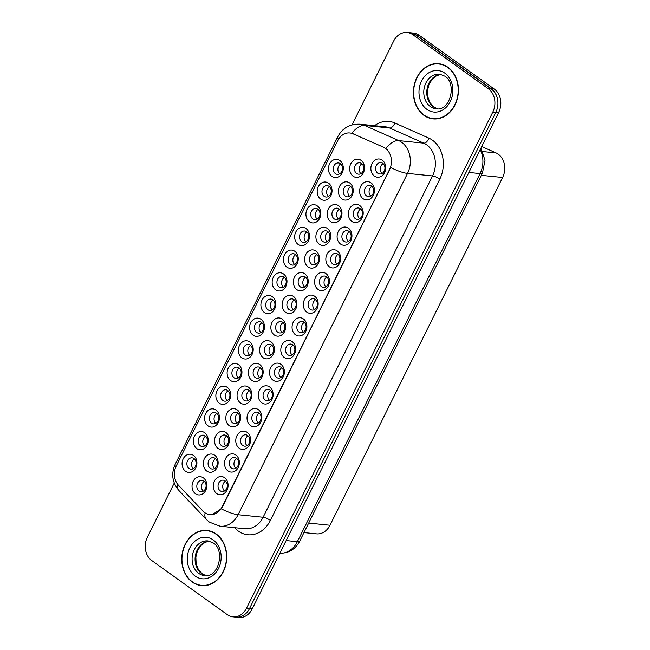 <?xml version="1.0" encoding="UTF-8"?>
<svg xmlns="http://www.w3.org/2000/svg" width="650" height="650" viewBox="0 0 650 650"><rect width="100%" height="100%" fill="white"/><g stroke="black" fill="none" stroke-linecap="round" stroke-linejoin="round"><path stroke-width="0.97" d="M230.604 380.526A9.149 7.41 95.8 0 1 228.248 368.079A9.149 7.41 95.8 0 1 238.485 364.65A9.149 7.41 95.8 0 1 240.841 377.098A9.149 7.41 95.8 0 1 230.604 380.526M239.013 367.827A5.712 4.631 -84.2 0 0 237.128 367.104A5.712 4.631 -84.2 0 0 232.172 371.109A5.712 4.631 -84.2 0 0 234.081 377.756A5.712 4.631 -84.2 0 0 235.974 378.479A5.712 4.631 -84.2 0 0 240.922 374.473A5.712 4.631 -84.2 0 0 239.013 367.827M219.351 403.211A9.149 7.41 95.8 0 1 216.994 390.764A9.149 7.41 95.8 0 1 227.232 387.335A9.149 7.41 95.8 0 1 229.58 399.783A9.149 7.41 95.8 0 1 219.351 403.211M227.752 390.512A5.712 4.631 -84.2 0 0 225.867 389.789A5.712 4.631 -84.2 0 0 220.911 393.794A5.712 4.631 -84.2 0 0 222.828 400.433A5.712 4.631 -84.2 0 0 224.713 401.164A5.712 4.631 -84.2 0 0 229.661 397.158A5.712 4.631 -84.2 0 0 227.752 390.512M208.089 425.888A9.149 7.41 95.8 0 1 205.733 413.441A9.149 7.41 95.8 0 1 215.971 410.012A9.149 7.41 95.8 0 1 218.327 422.459A9.149 7.41 95.8 0 1 208.089 425.888M216.491 413.197A5.712 4.631 -84.2 0 0 214.606 412.466A5.712 4.631 -84.2 0 0 209.658 416.471A5.712 4.631 -84.2 0 0 211.567 423.118A5.712 4.631 -84.2 0 0 213.452 423.841A5.712 4.631 -84.2 0 0 218.4 419.835A5.712 4.631 -84.2 0 0 216.491 413.197M241.865 357.841A9.149 7.41 95.8 0 1 239.509 345.394A9.149 7.41 95.8 0 1 249.746 341.965A9.149 7.41 95.8 0 1 252.102 354.412A9.149 7.41 95.8 0 1 241.865 357.841M250.266 345.15A5.712 4.631 -84.2 0 0 248.381 344.427A5.712 4.631 -84.2 0 0 243.433 348.424A5.712 4.631 -84.2 0 0 245.342 355.071A5.712 4.631 -84.2 0 0 247.227 355.794A5.712 4.631 -84.2 0 0 252.184 351.788A5.712 4.631 -84.2 0 0 250.266 345.15M253.126 335.164A9.149 7.41 95.8 0 1 250.77 322.717A9.149 7.41 95.8 0 1 261.007 319.288A9.149 7.41 95.8 0 1 263.364 331.736A9.149 7.41 95.8 0 1 253.126 335.164M261.527 322.465A5.712 4.631 -84.2 0 0 259.642 321.742A5.712 4.631 -84.2 0 0 254.694 325.748A5.712 4.631 -84.2 0 0 256.604 332.386A5.712 4.631 -84.2 0 0 258.489 333.117A5.712 4.631 -84.2 0 0 263.437 329.111A5.712 4.631 -84.2 0 0 261.527 322.465M196.828 448.573A9.149 7.41 95.8 0 1 194.472 436.126A9.149 7.41 95.8 0 1 204.709 432.697A9.149 7.41 95.8 0 1 207.066 445.144A9.149 7.41 95.8 0 1 196.828 448.573M205.229 435.874A5.712 4.631 -84.2 0 0 203.344 435.151A5.712 4.631 -84.2 0 0 198.396 439.156A5.712 4.631 -84.2 0 0 200.306 445.802A5.712 4.631 -84.2 0 0 202.191 446.526A5.712 4.631 -84.2 0 0 207.147 442.52A5.712 4.631 -84.2 0 0 205.229 435.874M264.387 312.479A9.149 7.41 95.8 0 1 262.031 300.032A9.149 7.41 95.8 0 1 272.269 296.603A9.149 7.41 95.8 0 1 274.625 309.051A9.149 7.41 95.8 0 1 264.387 312.479M272.789 299.788A5.712 4.631 -84.2 0 0 270.904 299.057A5.712 4.631 -84.2 0 0 265.956 303.062A5.712 4.631 -84.2 0 0 267.865 309.709A5.712 4.631 -84.2 0 0 269.75 310.432A5.712 4.631 -84.2 0 0 274.698 306.426A5.712 4.631 -84.2 0 0 272.789 299.788M275.641 289.794A9.149 7.41 95.8 0 1 273.293 277.355A9.149 7.41 95.8 0 1 283.522 273.926A9.149 7.41 95.8 0 1 285.878 286.366A9.149 7.41 95.8 0 1 275.641 289.794M284.05 277.103A5.712 4.631 -84.2 0 0 282.165 276.38A5.712 4.631 -84.2 0 0 277.209 280.377A5.712 4.631 -84.2 0 0 279.126 287.024A5.712 4.631 -84.2 0 0 281.011 287.747A5.712 4.631 -84.2 0 0 285.959 283.749A5.712 4.631 -84.2 0 0 284.05 277.103M286.902 267.118A9.149 7.41 95.8 0 1 284.546 254.67A9.149 7.41 95.8 0 1 294.783 251.241A9.149 7.41 95.8 0 1 297.139 263.689A9.149 7.41 95.8 0 1 286.902 267.118M295.311 254.418A5.712 4.631 -84.2 0 0 293.418 253.695A5.712 4.631 -84.2 0 0 288.47 257.701A5.712 4.631 -84.2 0 0 290.379 264.339A5.712 4.631 -84.2 0 0 292.264 265.07A5.712 4.631 -84.2 0 0 297.221 261.064A5.712 4.631 -84.2 0 0 295.311 254.418M298.163 244.432A9.149 7.41 95.8 0 1 295.807 231.985A9.149 7.41 95.8 0 1 306.044 228.556A9.149 7.41 95.8 0 1 308.401 241.004A9.149 7.41 95.8 0 1 298.163 244.432M306.564 231.741A5.712 4.631 -84.2 0 0 304.679 231.01A5.712 4.631 -84.2 0 0 299.731 235.016A5.712 4.631 -84.2 0 0 301.641 241.662A5.712 4.631 -84.2 0 0 303.526 242.385A5.712 4.631 -84.2 0 0 308.482 238.379A5.712 4.631 -84.2 0 0 306.564 231.741M309.424 221.756A9.149 7.41 95.8 0 1 307.068 209.308A9.149 7.41 95.8 0 1 317.306 205.879A9.149 7.41 95.8 0 1 319.662 218.327A9.149 7.41 95.8 0 1 309.424 221.756M317.826 209.056A5.712 4.631 -84.2 0 0 315.941 208.333A5.712 4.631 -84.2 0 0 310.993 212.339A5.712 4.631 -84.2 0 0 312.902 218.977A5.712 4.631 -84.2 0 0 314.787 219.7A5.712 4.631 -84.2 0 0 319.735 215.703A5.712 4.631 -84.2 0 0 317.826 209.056M320.686 199.071A9.149 7.41 95.8 0 1 318.329 186.623A9.149 7.41 95.8 0 1 328.567 183.194A9.149 7.41 95.8 0 1 330.915 195.642A9.149 7.41 95.8 0 1 320.686 199.071M329.087 186.371A5.712 4.631 -84.2 0 0 327.202 185.648A5.712 4.631 -84.2 0 0 322.254 189.654A5.712 4.631 -84.2 0 0 324.163 196.3A5.712 4.631 -84.2 0 0 326.048 197.023A5.712 4.631 -84.2 0 0 330.996 193.018A5.712 4.631 -84.2 0 0 329.087 186.371M331.939 176.386A9.149 7.41 95.8 0 1 329.582 163.938A9.149 7.41 95.8 0 1 339.82 160.509A9.149 7.41 95.8 0 1 342.176 172.957A9.149 7.41 95.8 0 1 331.939 176.386M340.348 163.694A5.712 4.631 -84.2 0 0 338.463 162.963A5.712 4.631 -84.2 0 0 333.507 166.969A5.712 4.631 -84.2 0 0 335.416 173.615A5.712 4.631 -84.2 0 0 337.309 174.338A5.712 4.631 -84.2 0 0 342.257 170.332A5.712 4.631 -84.2 0 0 340.348 163.694M185.567 471.258A9.149 7.41 95.8 0 1 183.211 458.811A9.149 7.41 95.8 0 1 193.448 455.382A9.149 7.41 95.8 0 1 195.804 467.829A9.149 7.41 95.8 0 1 185.567 471.258M193.976 458.559A5.712 4.631 -84.2 0 0 192.083 457.836A5.712 4.631 -84.2 0 0 187.135 461.841A5.712 4.631 -84.2 0 0 189.044 468.479A5.712 4.631 -84.2 0 0 190.929 469.202A5.712 4.631 -84.2 0 0 195.886 465.205A5.712 4.631 -84.2 0 0 193.976 458.559M229.304 425.709A9.149 7.41 95.8 0 1 226.947 413.262A9.149 7.41 95.8 0 1 237.185 409.833A9.149 7.41 95.8 0 1 239.541 422.281A9.149 7.41 95.8 0 1 229.304 425.709M237.705 413.01A5.712 4.631 -84.2 0 0 235.82 412.287A5.712 4.631 -84.2 0 0 230.872 416.293A5.712 4.631 -84.2 0 0 232.781 422.939A5.712 4.631 -84.2 0 0 234.666 423.662A5.712 4.631 -84.2 0 0 239.614 419.656A5.712 4.631 -84.2 0 0 237.705 413.01M263.079 357.662A9.149 7.41 95.8 0 1 260.723 345.215A9.149 7.41 95.8 0 1 270.961 341.786A9.149 7.41 95.8 0 1 273.317 354.234A9.149 7.41 95.8 0 1 263.079 357.662M271.481 344.963A5.712 4.631 -84.2 0 0 269.596 344.24A5.712 4.631 -84.2 0 0 264.648 348.246A5.712 4.631 -84.2 0 0 266.557 354.892A5.712 4.631 -84.2 0 0 268.442 355.615A5.712 4.631 -84.2 0 0 273.39 351.609A5.712 4.631 -84.2 0 0 271.481 344.963M240.557 403.024A9.149 7.41 95.8 0 1 238.201 390.577A9.149 7.41 95.8 0 1 248.438 387.148A9.149 7.41 95.8 0 1 250.794 399.596A9.149 7.41 95.8 0 1 240.557 403.024M248.966 390.333A5.712 4.631 -84.2 0 0 247.081 389.602A5.712 4.631 -84.2 0 0 242.125 393.608A5.712 4.631 -84.2 0 0 244.043 400.254A5.712 4.631 -84.2 0 0 245.928 400.977A5.712 4.631 -84.2 0 0 250.876 396.971A5.712 4.631 -84.2 0 0 248.966 390.333M274.341 334.977A9.149 7.41 95.8 0 1 271.984 322.538A9.149 7.41 95.8 0 1 282.222 319.109A9.149 7.41 95.8 0 1 284.578 331.549A9.149 7.41 95.8 0 1 274.341 334.977M282.742 322.286A5.712 4.631 -84.2 0 0 280.857 321.563A5.712 4.631 -84.2 0 0 275.909 325.561A5.712 4.631 -84.2 0 0 277.818 332.207A5.712 4.631 -84.2 0 0 279.703 332.93A5.712 4.631 -84.2 0 0 284.651 328.924A5.712 4.631 -84.2 0 0 282.742 322.286M218.043 448.394A9.149 7.41 95.8 0 1 215.686 435.947A9.149 7.41 95.8 0 1 225.924 432.518A9.149 7.41 95.8 0 1 228.28 444.966A9.149 7.41 95.8 0 1 218.043 448.394M226.444 435.695A5.712 4.631 -84.2 0 0 224.559 434.972A5.712 4.631 -84.2 0 0 219.611 438.977A5.712 4.631 -84.2 0 0 221.52 445.616A5.712 4.631 -84.2 0 0 223.405 446.339A5.712 4.631 -84.2 0 0 228.353 442.341A5.712 4.631 -84.2 0 0 226.444 435.695M206.781 471.071A9.149 7.41 95.8 0 1 204.425 458.624A9.149 7.41 95.8 0 1 214.662 455.195A9.149 7.41 95.8 0 1 217.019 467.642A9.149 7.41 95.8 0 1 206.781 471.071M215.182 458.38A5.712 4.631 -84.2 0 0 213.297 457.649A5.712 4.631 -84.2 0 0 208.349 461.654A5.712 4.631 -84.2 0 0 210.259 468.301A5.712 4.631 -84.2 0 0 212.144 469.024A5.712 4.631 -84.2 0 0 217.1 465.018A5.712 4.631 -84.2 0 0 215.182 458.38M251.818 380.348A9.149 7.41 95.8 0 1 249.462 367.9A9.149 7.41 95.8 0 1 259.699 364.471A9.149 7.41 95.8 0 1 262.056 376.919A9.149 7.41 95.8 0 1 251.818 380.348M260.219 367.648A5.712 4.631 -84.2 0 0 258.334 366.925A5.712 4.631 -84.2 0 0 253.386 370.931A5.712 4.631 -84.2 0 0 255.296 377.569A5.712 4.631 -84.2 0 0 257.181 378.3A5.712 4.631 -84.2 0 0 262.137 374.294A5.712 4.631 -84.2 0 0 260.219 367.648M285.602 312.301A9.149 7.41 95.8 0 1 283.246 299.853A9.149 7.41 95.8 0 1 293.475 296.424A9.149 7.41 95.8 0 1 295.831 308.872A9.149 7.41 95.8 0 1 285.602 312.301M294.003 299.601A5.712 4.631 -84.2 0 0 292.118 298.878A5.712 4.631 -84.2 0 0 287.162 302.884A5.712 4.631 -84.2 0 0 289.079 309.522A5.712 4.631 -84.2 0 0 290.964 310.253A5.712 4.631 -84.2 0 0 295.912 306.248A5.712 4.631 -84.2 0 0 294.003 299.601M296.855 289.616A9.149 7.41 95.8 0 1 294.499 277.168A9.149 7.41 95.8 0 1 304.736 273.739A9.149 7.41 95.8 0 1 307.092 286.187A9.149 7.41 95.8 0 1 296.855 289.616M305.264 276.924A5.712 4.631 -84.2 0 0 303.379 276.193A5.712 4.631 -84.2 0 0 298.423 280.199A5.712 4.631 -84.2 0 0 300.332 286.845A5.712 4.631 -84.2 0 0 302.217 287.568A5.712 4.631 -84.2 0 0 307.174 283.562A5.712 4.631 -84.2 0 0 305.264 276.924M308.116 266.931A9.149 7.41 95.8 0 1 305.76 254.491A9.149 7.41 95.8 0 1 315.998 251.062A9.149 7.41 95.8 0 1 318.354 263.502A9.149 7.41 95.8 0 1 308.116 266.931M316.517 254.239A5.712 4.631 -84.2 0 0 314.632 253.516A5.712 4.631 -84.2 0 0 309.684 257.514A5.712 4.631 -84.2 0 0 311.594 264.16A5.712 4.631 -84.2 0 0 313.479 264.883A5.712 4.631 -84.2 0 0 318.435 260.886A5.712 4.631 -84.2 0 0 316.517 254.239M319.377 244.254A9.149 7.41 95.8 0 1 317.021 231.806A9.149 7.41 95.8 0 1 327.259 228.377A9.149 7.41 95.8 0 1 329.615 240.825A9.149 7.41 95.8 0 1 319.377 244.254M327.779 231.554A5.712 4.631 -84.2 0 0 325.894 230.831A5.712 4.631 -84.2 0 0 320.946 234.837A5.712 4.631 -84.2 0 0 322.855 241.475A5.712 4.631 -84.2 0 0 324.74 242.206A5.712 4.631 -84.2 0 0 329.688 238.201A5.712 4.631 -84.2 0 0 327.779 231.554M330.639 221.569A9.149 7.41 95.8 0 1 328.283 209.121A9.149 7.41 95.8 0 1 338.52 205.692A9.149 7.41 95.8 0 1 340.876 218.14A9.149 7.41 95.8 0 1 330.639 221.569M339.04 208.877A5.712 4.631 -84.2 0 0 337.155 208.146A5.712 4.631 -84.2 0 0 332.207 212.152A5.712 4.631 -84.2 0 0 334.116 218.798A5.712 4.631 -84.2 0 0 336.001 219.521A5.712 4.631 -84.2 0 0 340.949 215.516A5.712 4.631 -84.2 0 0 339.04 208.877M341.892 198.892A9.149 7.41 95.8 0 1 339.536 186.444A9.149 7.41 95.8 0 1 349.773 183.016A9.149 7.41 95.8 0 1 352.129 195.463A9.149 7.41 95.8 0 1 341.892 198.892M350.301 186.192A5.712 4.631 -84.2 0 0 348.416 185.469A5.712 4.631 -84.2 0 0 343.46 189.475A5.712 4.631 -84.2 0 0 345.377 196.113A5.712 4.631 -84.2 0 0 347.262 196.836A5.712 4.631 -84.2 0 0 352.211 192.839A5.712 4.631 -84.2 0 0 350.301 186.192M353.153 176.207A9.149 7.41 95.8 0 1 350.797 163.759A9.149 7.41 95.8 0 1 361.034 160.331A9.149 7.41 95.8 0 1 363.391 172.778A9.149 7.41 95.8 0 1 353.153 176.207M361.562 163.507A5.712 4.631 -84.2 0 0 359.669 162.784A5.712 4.631 -84.2 0 0 354.721 166.79A5.712 4.631 -84.2 0 0 356.631 173.436A5.712 4.631 -84.2 0 0 358.516 174.159A5.712 4.631 -84.2 0 0 363.472 170.154A5.712 4.631 -84.2 0 0 361.562 163.507M195.52 493.756A9.149 7.41 95.8 0 1 193.164 481.309A9.149 7.41 95.8 0 1 203.401 477.88A9.149 7.41 95.8 0 1 205.757 490.327A9.149 7.41 95.8 0 1 195.52 493.756M203.929 481.057A5.712 4.631 -84.2 0 0 202.036 480.334A5.712 4.631 -84.2 0 0 197.088 484.339A5.712 4.631 -84.2 0 0 198.998 490.977A5.712 4.631 -84.2 0 0 200.882 491.709A5.712 4.631 -84.2 0 0 205.839 487.703A5.712 4.631 -84.2 0 0 203.929 481.057M227.996 470.892A9.149 7.41 95.8 0 1 225.639 458.445A9.149 7.41 95.8 0 1 235.877 455.016A9.149 7.41 95.8 0 1 238.233 467.464A9.149 7.41 95.8 0 1 227.996 470.892M236.397 458.193A5.712 4.631 -84.2 0 0 234.512 457.47A5.712 4.631 -84.2 0 0 229.564 461.476A5.712 4.631 -84.2 0 0 231.473 468.122A5.712 4.631 -84.2 0 0 233.358 468.845A5.712 4.631 -84.2 0 0 238.306 464.839A5.712 4.631 -84.2 0 0 236.397 458.193M239.257 448.207A9.149 7.41 95.8 0 1 236.901 435.76A9.149 7.41 95.8 0 1 247.138 432.331A9.149 7.41 95.8 0 1 249.494 444.779A9.149 7.41 95.8 0 1 239.257 448.207M247.658 435.516A5.712 4.631 -84.2 0 0 245.773 434.785A5.712 4.631 -84.2 0 0 240.825 438.791A5.712 4.631 -84.2 0 0 242.734 445.437A5.712 4.631 -84.2 0 0 244.619 446.16A5.712 4.631 -84.2 0 0 249.568 442.154A5.712 4.631 -84.2 0 0 247.658 435.516M250.51 425.531A9.149 7.41 95.8 0 1 248.154 413.083A9.149 7.41 95.8 0 1 258.391 409.654A9.149 7.41 95.8 0 1 260.748 422.102A9.149 7.41 95.8 0 1 250.51 425.531M258.919 412.831A5.712 4.631 -84.2 0 0 257.034 412.108A5.712 4.631 -84.2 0 0 252.078 416.114A5.712 4.631 -84.2 0 0 253.996 422.752A5.712 4.631 -84.2 0 0 255.881 423.483A5.712 4.631 -84.2 0 0 260.829 419.477A5.712 4.631 -84.2 0 0 258.919 412.831M261.771 402.846A9.149 7.41 95.8 0 1 259.415 390.398A9.149 7.41 95.8 0 1 269.652 386.969A9.149 7.41 95.8 0 1 272.009 399.417A9.149 7.41 95.8 0 1 261.771 402.846M270.181 390.146A5.712 4.631 -84.2 0 0 268.287 389.423A5.712 4.631 -84.2 0 0 263.339 393.429A5.712 4.631 -84.2 0 0 265.249 400.075A5.712 4.631 -84.2 0 0 267.134 400.798A5.712 4.631 -84.2 0 0 272.09 396.793A5.712 4.631 -84.2 0 0 270.181 390.146M273.033 380.161A9.149 7.41 95.8 0 1 270.676 367.713A9.149 7.41 95.8 0 1 280.914 364.284A9.149 7.41 95.8 0 1 283.27 376.732A9.149 7.41 95.8 0 1 273.033 380.161M281.434 367.469A5.712 4.631 -84.2 0 0 279.549 366.746A5.712 4.631 -84.2 0 0 274.601 370.744A5.712 4.631 -84.2 0 0 276.51 377.39A5.712 4.631 -84.2 0 0 278.395 378.113A5.712 4.631 -84.2 0 0 283.343 374.108A5.712 4.631 -84.2 0 0 281.434 367.469M284.294 357.484A9.149 7.41 95.8 0 1 281.938 345.036A9.149 7.41 95.8 0 1 292.175 341.608A9.149 7.41 95.8 0 1 294.531 354.055A9.149 7.41 95.8 0 1 284.294 357.484M292.695 344.784A5.712 4.631 -84.2 0 0 290.81 344.061A5.712 4.631 -84.2 0 0 285.862 348.067A5.712 4.631 -84.2 0 0 287.771 354.705A5.712 4.631 -84.2 0 0 289.656 355.436A5.712 4.631 -84.2 0 0 294.604 351.431A5.712 4.631 -84.2 0 0 292.695 344.784M295.555 334.799A9.149 7.41 95.8 0 1 293.199 322.351A9.149 7.41 95.8 0 1 303.436 318.923A9.149 7.41 95.8 0 1 305.784 331.37A9.149 7.41 95.8 0 1 295.555 334.799M303.956 322.108A5.712 4.631 -84.2 0 0 302.071 321.376A5.712 4.631 -84.2 0 0 297.115 325.382A5.712 4.631 -84.2 0 0 299.033 332.028A5.712 4.631 -84.2 0 0 300.918 332.751A5.712 4.631 -84.2 0 0 305.866 328.746A5.712 4.631 -84.2 0 0 303.956 322.108M306.808 312.114A9.149 7.41 95.8 0 1 304.452 299.674A9.149 7.41 95.8 0 1 314.689 296.246A9.149 7.41 95.8 0 1 317.046 308.685A9.149 7.41 95.8 0 1 306.808 312.114M315.217 299.423A5.712 4.631 -84.2 0 0 313.332 298.699A5.712 4.631 -84.2 0 0 308.376 302.697A5.712 4.631 -84.2 0 0 310.286 309.343A5.712 4.631 -84.2 0 0 312.179 310.066A5.712 4.631 -84.2 0 0 317.127 306.069A5.712 4.631 -84.2 0 0 315.217 299.423M318.069 289.437A9.149 7.41 95.8 0 1 315.713 276.989A9.149 7.41 95.8 0 1 325.951 273.561A9.149 7.41 95.8 0 1 328.307 286.008A9.149 7.41 95.8 0 1 318.069 289.437M326.471 276.738A5.712 4.631 -84.2 0 0 324.586 276.014A5.712 4.631 -84.2 0 0 319.637 280.02A5.712 4.631 -84.2 0 0 321.547 286.658A5.712 4.631 -84.2 0 0 323.432 287.389A5.712 4.631 -84.2 0 0 328.388 283.384A5.712 4.631 -84.2 0 0 326.471 276.738M329.331 266.752A9.149 7.41 95.8 0 1 326.974 254.304A9.149 7.41 95.8 0 1 337.212 250.876A9.149 7.41 95.8 0 1 339.568 263.323A9.149 7.41 95.8 0 1 329.331 266.752M337.732 254.061A5.712 4.631 -84.2 0 0 335.847 253.329A5.712 4.631 -84.2 0 0 330.899 257.335A5.712 4.631 -84.2 0 0 332.808 263.981A5.712 4.631 -84.2 0 0 334.693 264.704A5.712 4.631 -84.2 0 0 339.641 260.699A5.712 4.631 -84.2 0 0 337.732 254.061M340.592 244.075A9.149 7.41 95.8 0 1 338.236 231.627A9.149 7.41 95.8 0 1 348.473 228.199A9.149 7.41 95.8 0 1 350.829 240.646A9.149 7.41 95.8 0 1 340.592 244.075M348.993 231.376A5.712 4.631 -84.2 0 0 347.108 230.653A5.712 4.631 -84.2 0 0 342.16 234.658A5.712 4.631 -84.2 0 0 344.069 241.296A5.712 4.631 -84.2 0 0 345.954 242.019A5.712 4.631 -84.2 0 0 350.902 238.022A5.712 4.631 -84.2 0 0 348.993 231.376M351.845 221.39A9.149 7.41 95.8 0 1 349.497 208.943A9.149 7.41 95.8 0 1 359.726 205.514A9.149 7.41 95.8 0 1 362.082 217.961A9.149 7.41 95.8 0 1 351.845 221.39M360.254 208.691A5.712 4.631 -84.2 0 0 358.369 207.968A5.712 4.631 -84.2 0 0 353.413 211.973A5.712 4.631 -84.2 0 0 355.331 218.619A5.712 4.631 -84.2 0 0 357.216 219.342A5.712 4.631 -84.2 0 0 362.164 215.337A5.712 4.631 -84.2 0 0 360.254 208.691M363.106 198.705A9.149 7.41 95.8 0 1 360.75 186.257A9.149 7.41 95.8 0 1 370.988 182.829A9.149 7.41 95.8 0 1 373.344 195.276A9.149 7.41 95.8 0 1 363.106 198.705M371.516 186.014A5.712 4.631 -84.2 0 0 369.623 185.282A5.712 4.631 -84.2 0 0 364.674 189.288A5.712 4.631 -84.2 0 0 366.584 195.934A5.712 4.631 -84.2 0 0 368.469 196.657A5.712 4.631 -84.2 0 0 373.425 192.652A5.712 4.631 -84.2 0 0 371.516 186.014M374.368 176.028A9.149 7.41 95.8 0 1 372.011 163.581A9.149 7.41 95.8 0 1 382.249 160.152A9.149 7.41 95.8 0 1 384.605 172.599A9.149 7.41 95.8 0 1 374.368 176.028M382.769 163.329A5.712 4.631 -84.2 0 0 380.884 162.606A5.712 4.631 -84.2 0 0 375.936 166.611A5.712 4.631 -84.2 0 0 377.845 173.249A5.712 4.631 -84.2 0 0 379.73 173.981A5.712 4.631 -84.2 0 0 384.686 169.975A5.712 4.631 -84.2 0 0 382.769 163.329M216.734 493.577A9.149 7.41 95.8 0 1 214.378 481.13A9.149 7.41 95.8 0 1 224.616 477.701A9.149 7.41 95.8 0 1 226.972 490.149A9.149 7.41 95.8 0 1 216.734 493.577M225.136 480.878A5.712 4.631 -84.2 0 0 223.251 480.155A5.712 4.631 -84.2 0 0 218.303 484.161A5.712 4.631 -84.2 0 0 220.212 490.799A5.712 4.631 -84.2 0 0 222.097 491.522A5.712 4.631 -84.2 0 0 227.053 487.524A5.712 4.631 -84.2 0 0 225.136 480.878M238.387 377.934A5.712 4.631 95.8 0 1 239.379 368.127M227.126 400.611A5.712 4.631 95.8 0 1 228.118 390.804M215.865 423.296A5.712 4.631 95.8 0 1 216.856 413.489M249.641 355.249A5.712 4.631 95.8 0 1 250.64 345.442M260.902 332.564A5.712 4.631 95.8 0 1 261.901 322.766M204.604 445.973A5.712 4.631 95.8 0 1 205.603 436.174M272.163 309.887A5.712 4.631 95.8 0 1 273.154 300.081M283.424 287.202A5.712 4.631 95.8 0 1 284.416 277.396M294.686 264.517A5.712 4.631 95.8 0 1 295.677 254.719M305.939 241.841A5.712 4.631 95.8 0 1 306.938 232.034M317.2 219.156A5.712 4.631 95.8 0 1 318.199 209.349M328.461 196.471A5.712 4.631 95.8 0 1 329.452 186.672M339.723 173.794A5.712 4.631 95.8 0 1 340.714 163.987M193.343 468.658A5.712 4.631 95.8 0 1 194.342 458.851M237.079 423.109A5.712 4.631 95.8 0 1 238.071 413.311M270.855 355.071A5.712 4.631 95.8 0 1 271.854 345.264M248.341 400.433A5.712 4.631 95.8 0 1 249.332 390.626M282.116 332.386A5.712 4.631 95.8 0 1 283.108 322.579M225.818 445.794A5.712 4.631 95.8 0 1 226.818 435.988M214.557 468.479A5.712 4.631 95.8 0 1 215.556 458.673M259.594 377.748A5.712 4.631 95.8 0 1 260.593 367.941M293.377 309.701A5.712 4.631 95.8 0 1 294.369 299.902M304.639 287.024A5.712 4.631 95.8 0 1 305.63 277.217M315.892 264.339A5.712 4.631 95.8 0 1 316.891 254.532M327.153 241.654A5.712 4.631 95.8 0 1 328.152 231.855M338.414 218.977A5.712 4.631 95.8 0 1 339.406 209.17M349.676 196.292A5.712 4.631 95.8 0 1 350.667 186.485M360.929 173.607A5.712 4.631 95.8 0 1 361.928 163.808M203.304 491.156A5.712 4.631 95.8 0 1 204.295 481.358M235.771 468.293A5.712 4.631 95.8 0 1 236.771 458.494M247.033 445.616A5.712 4.631 95.8 0 1 248.024 435.809M258.294 422.931A5.712 4.631 95.8 0 1 259.285 413.124M269.547 400.254A5.712 4.631 95.8 0 1 270.546 390.447M280.808 377.569A5.712 4.631 95.8 0 1 281.808 367.762M292.069 354.884A5.712 4.631 95.8 0 1 293.061 345.085M303.331 332.207A5.712 4.631 95.8 0 1 304.322 322.4M314.592 309.522A5.712 4.631 95.8 0 1 315.583 299.715M325.845 286.837A5.712 4.631 95.8 0 1 326.844 277.038M337.106 264.16A5.712 4.631 95.8 0 1 338.106 254.353M348.368 241.475A5.712 4.631 95.8 0 1 349.359 231.668M359.629 218.79A5.712 4.631 95.8 0 1 360.62 208.991M370.89 196.113A5.712 4.631 95.8 0 1 371.881 186.306M382.143 173.428A5.712 4.631 95.8 0 1 383.142 163.621M224.51 490.977A5.712 4.631 95.8 0 1 225.509 481.171M481.756 146.543L496.056 152.904A17.144 13.886 95.8 0 1 498.217 154.148A17.144 13.886 95.8 0 1 502.629 177.482L330.005 525.241A17.144 13.886 95.8 0 1 316.469 533.845L303.981 532.577M383.614 147.42A15.429 12.504 95.8 0 1 385.564 148.533A15.429 12.504 95.8 0 1 389.537 169.536L222.072 506.894A15.429 12.504 95.8 0 1 209.893 514.637A15.429 12.504 95.8 0 1 203.052 511.152L178.547 485.306A15.429 12.504 95.8 0 1 176.312 465.823L337.699 140.717A15.429 12.504 95.8 0 1 349.887 132.974A15.429 12.504 95.8 0 1 353.031 133.811L384.101 147.469L387.327 149.833M447.874 67.234A27.722 22.457 -84.2 0 0 438.726 63.716A27.722 22.457 -84.2 0 0 414.716 83.135A27.722 22.457 -84.2 0 0 423.987 115.359A27.722 22.457 -84.2 0 0 433.136 118.877A27.722 22.457 -84.2 0 0 457.145 99.458A27.722 22.457 -84.2 0 0 447.874 67.234M440.058 63.903A27.722 22.457 -84.2 0 0 438.116 63.952M216.182 533.975A27.722 22.457 -84.2 0 0 207.041 530.457A27.722 22.457 -84.2 0 0 183.032 549.876A27.722 22.457 -84.2 0 0 192.294 582.099A27.722 22.457 -84.2 0 0 201.443 585.617A27.722 22.457 -84.2 0 0 225.453 566.199A27.722 22.457 -84.2 0 0 216.182 533.975M208.366 530.644A27.722 22.457 -84.2 0 0 206.424 530.692M338.52 139.254A20.004 4.94 26.4 0 1 337.838 136.662C342.566 127.952 349.96 123.809 360.035 124.215A22.864 18.517 95.8 0 1 364.691 125.466L398.775 140.619A22.864 18.517 95.8 0 1 401.659 142.277A22.864 18.517 95.8 0 1 407.55 173.396A20.004 4.94 -153.6 0 1 390.674 167.497L222.398 506.927L221.236 508.82L212.314 514.597M174.257 483.048L147.371 537.209A17.144 13.886 -84.2 0 0 151.783 560.552L227.338 614.656A17.144 13.886 -84.2 0 0 233.001 616.834L235.999 617.134A17.144 13.886 -84.2 0 0 249.535 608.53L495.804 112.426A17.144 13.886 -84.2 0 0 491.384 89.091L415.829 34.978A17.144 13.886 -84.2 0 0 410.174 32.801L407.176 32.5A17.144 13.886 -84.2 0 0 393.64 41.104L352.048 124.881M221.236 508.82A20.004 4.94 26.4 0 0 238.111 514.719L407.55 173.396L432.559 175.931A22.864 18.517 -84.2 0 0 426.668 144.812A22.864 18.517 -84.2 0 0 423.784 143.154L389.699 128.001L364.691 125.466A20.004 11.334 114 0 0 351.926 133.315L384.101 147.469M233.001 616.834A17.144 13.886 -84.2 0 0 246.537 608.229L492.806 112.117A17.144 13.886 -84.2 0 0 488.386 88.782L412.831 34.678A17.144 13.886 -84.2 0 0 407.176 32.5M200.882 585.26A27.722 22.457 -84.2 0 0 202.784 585.699M432.575 118.528A27.722 22.457 -84.2 0 0 434.468 118.966M234.317 616.972A17.144 13.886 -84.2 0 0 235.706 617.199L238.704 617.5A17.144 13.886 -84.2 0 0 252.241 608.896L498.704 112.393A17.144 13.886 -84.2 0 0 494.293 89.05L419.128 35.23A17.144 13.886 -84.2 0 0 413.473 33.053L410.467 32.744A17.144 13.886 -84.2 0 0 409.069 32.695M497.096 97.459A17.144 13.886 -84.2 0 0 491.286 88.749L416.13 34.921A17.144 13.886 -84.2 0 0 410.467 32.744M235.706 617.199A17.144 13.886 -84.2 0 0 239.184 617.012M433.16 118.593A27.438 22.222 -84.2 0 0 456.926 99.369A27.438 22.222 -84.2 0 0 447.753 67.486A27.438 22.222 -84.2 0 0 438.701 64.001A27.438 22.222 -84.2 0 0 414.936 83.224A27.438 22.222 -84.2 0 0 424.109 115.107A27.438 22.222 -84.2 0 0 433.16 118.593L435.825 118.861A27.438 22.222 -84.2 0 0 436.418 118.909M441.951 64.342A27.438 22.222 -84.2 0 0 441.366 64.277L438.701 64.001M201.468 585.333A27.438 22.222 -84.2 0 0 225.233 566.109A27.438 22.222 -84.2 0 0 216.06 534.219A27.438 22.222 -84.2 0 0 207.009 530.741A27.438 22.222 -84.2 0 0 183.243 549.957A27.438 22.222 -84.2 0 0 192.416 581.847A27.438 22.222 -84.2 0 0 201.468 585.333L204.141 585.601A27.438 22.222 -84.2 0 0 204.726 585.65M210.259 531.082A27.438 22.222 -84.2 0 0 209.674 531.009L207.009 530.741M482.852 151.564L496.056 152.904M353.031 133.811L353.511 133.859M481.325 175.321L502.629 177.482M308.693 523.079L330.005 525.241M270.392 520.406A5.712 1.414 26.4 0 0 263.12 517.254L432.559 175.931A5.712 1.414 26.4 0 1 439.823 179.083L270.392 520.406A28.576 23.148 95.8 0 1 238.404 531.123A28.576 23.148 95.8 0 1 235.17 528.304L234.569 527.662M245.074 528.726A22.864 18.517 -84.2 0 0 263.12 517.254L238.111 514.719A22.864 18.517 95.8 0 1 220.066 526.191L245.074 528.726M385.938 148.558A20.004 11.334 114 0 1 398.775 140.619L423.784 143.154A5.712 3.242 -66 0 0 428.862 138.125A28.576 23.148 95.8 0 1 439.823 179.083M175.833 466.895A20.004 4.94 -153.6 0 1 175.183 464.336L337.838 136.662M177.767 484.396A20.004 9.62 136.5 0 0 178.994 490.604C172.242 482.552 170.966 473.793 175.183 464.336M205.132 512.907A20.004 9.62 136.5 0 0 206.302 519.407L178.994 490.604M374.554 125.694A28.576 23.148 95.8 0 1 394.777 122.964L428.862 138.125M246.537 608.229L249.535 608.53M492.806 112.117L495.804 112.426M488.386 88.782L491.384 89.091M412.831 34.678L415.829 34.978M394.777 122.964A5.712 3.242 -66 0 1 389.699 128.001A22.864 18.517 -84.2 0 0 385.044 126.758L360.035 124.215M235.528 527.759A5.712 2.746 -43.5 0 1 235.17 528.304M279.882 553.207A22.864 18.517 -84.2 0 0 297.367 541.694L480.098 173.574A22.864 18.517 -84.2 0 0 480.22 149.63M468.894 172.445L480.098 173.574A11.432 2.819 26.4 0 0 482.462 173.022L299.731 541.133C295.23 549.526 288.421 553.532 279.313 553.166M419.128 35.23L416.13 34.921M494.293 89.05L491.286 88.749M498.704 112.393L495.958 112.109M252.241 608.896L249.494 608.619M299.731 541.133A11.432 2.819 26.4 0 1 297.367 541.694L286.162 540.556M441.139 74.425A17.42 14.113 -84.2 0 0 427.359 87.596A17.42 14.113 -84.2 0 0 433.428 106.925A17.42 14.113 -84.2 0 0 437.645 108.875M439.692 74.165A17.42 14.113 -84.2 0 0 424.604 86.377A17.42 14.113 -84.2 0 0 430.422 106.624A17.42 14.113 -84.2 0 0 436.174 108.834C450.483 111.386 457.015 83.2 444.917 76.188L439.692 74.165M426.944 109.395A20.849 16.892 -84.2 0 0 450.288 101.579A20.849 16.892 -84.2 0 0 444.917 73.198A20.849 16.892 -84.2 0 0 421.574 81.014A20.849 16.892 -84.2 0 0 426.944 109.395M209.446 541.158A17.42 14.113 -84.2 0 0 195.666 554.336A17.42 14.113 -84.2 0 0 201.736 573.666A17.42 14.113 -84.2 0 0 205.952 575.616M208 540.906A17.42 14.113 -84.2 0 0 192.912 553.109A17.42 14.113 -84.2 0 0 198.737 573.357A17.42 14.113 -84.2 0 0 204.482 575.575C218.79 578.118 225.322 549.933 213.224 542.929L208 540.906M195.252 576.136A20.849 16.892 -84.2 0 0 218.595 568.319A20.849 16.892 -84.2 0 0 213.224 539.939A20.849 16.892 -84.2 0 0 189.881 547.755A20.849 16.892 -84.2 0 0 195.252 576.136M206.302 519.407L209.495 522.186L220.066 526.191M480.935 148.192L485.03 160.322L482.462 173.022M437.686 108.875L433.948 107.112L430.048 102.781L427.838 96.907L427.546 90.358L429.049 84.386L432.348 79.007L436.784 75.579L441.179 74.433M205.993 575.616L202.256 573.852L198.364 569.522L196.146 563.648L195.861 557.099L197.356 551.119L200.663 545.748L205.099 542.319L209.487 541.166"/></g></svg>
